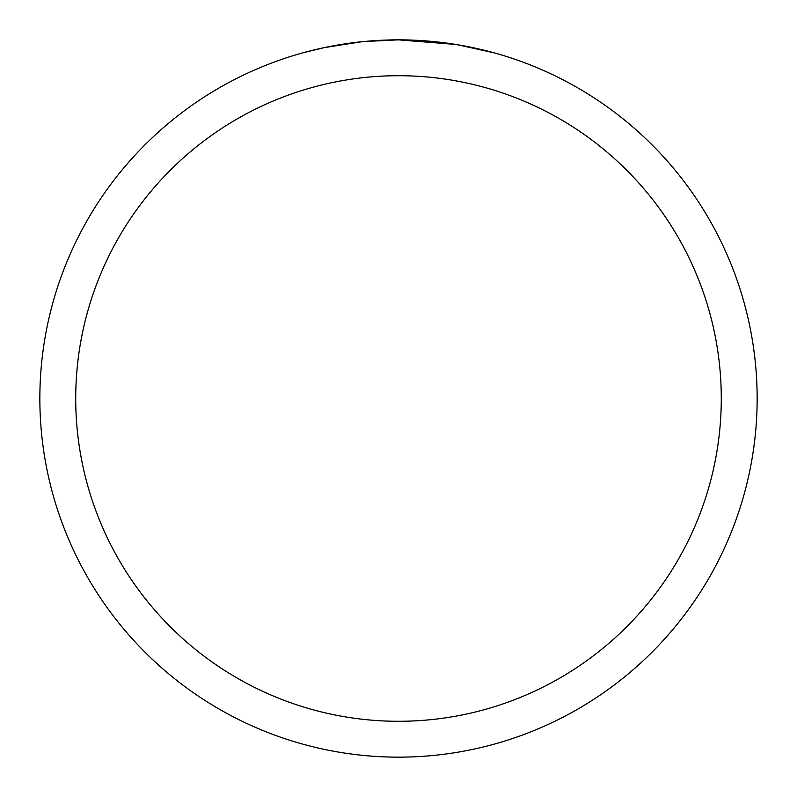 <?xml version="1.0" encoding="UTF-8"?>
<svg xmlns="http://www.w3.org/2000/svg" width="797" height="797" viewBox="0 0 797 797"><rect width="100%" height="100%" fill="white"/><g stroke="black" fill="none" stroke-linecap="round" stroke-linejoin="round"><path stroke-width="1.2" d="M404.966 39.91L409.419 40.019M438.211 42.052L439.605 42.211M455.844 44.463L398.5 39.85A358.65 358.65 0 0 1 757.15 398.5A358.65 358.65 0 0 1 398.5 757.15A358.65 358.65 0 0 1 39.85 398.5A358.65 358.65 0 0 1 398.5 39.85L363.611 41.554M457.368 44.712L494.419 52.911M398.5 75.715A322.785 322.785 0 0 1 721.285 398.5A322.785 322.785 0 0 1 398.5 721.285A322.785 322.785 0 0 1 75.715 398.5A322.785 322.785 0 0 1 398.5 75.715M362.097 41.703L324.249 47.621L302.591 52.911M374.829 40.637L379.94 40.328M330.805 46.296L346.844 43.586M349.893 43.158L358.162 42.121M367.038 41.235L372.179 40.816M373.484 40.727L375.477 40.587M378.525 40.408L383.955 40.149M391.975 39.91L398.5 39.85"/></g></svg>
